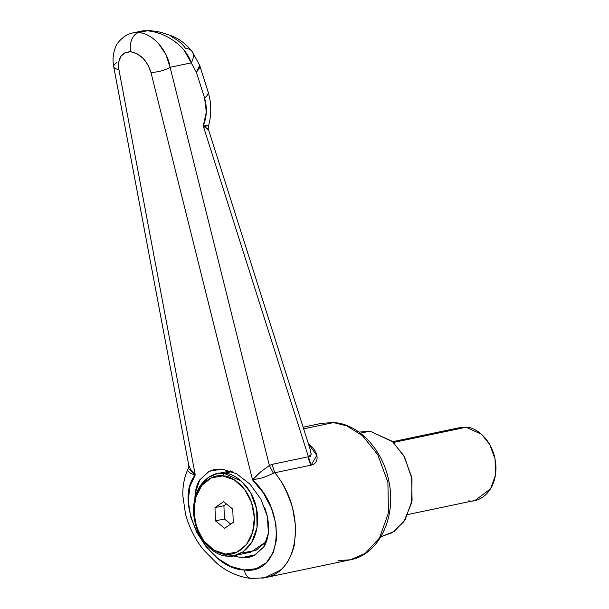 <?xml version="1.0" encoding="UTF-8"?>
<svg xmlns="http://www.w3.org/2000/svg" width="609" height="609" viewBox="0 0 609 609"><rect width="100%" height="100%" fill="white"/><g stroke="black" fill="none" stroke-linecap="round" stroke-linejoin="round"><path stroke-width="0.91" d="M303.122 427.191L321.773 423.285L333.542 422.585A4.651 2.976 -85.1 0 1 334.151 422.555A4.651 2.976 94.9 0 0 333.542 422.585L334.113 422.555C359.47 424.267 383.152 450.371 388.907 481.506C396.68 517.132 379.011 554.593 350.365 559.808L365.225 553.383L379.468 538.029L388.481 512.839L387.895 482.282L377.747 454.657L362.507 435.747L346.932 425.912L333.542 422.585L303.647 428.85L333.542 422.585L346.932 425.912L362.507 435.747L377.747 454.657L387.895 482.282L388.481 512.839L379.468 538.029L365.225 553.383L350.365 559.808L338.596 560.501M241.461 557.684L255.894 554.662L241.461 557.684L233.118 555.834L241.461 557.684L249.104 557.265L254.349 555.484L241.461 557.684M194.865 498.383L195.162 493.61L199.737 479.9L209.184 471.297L222.072 469.097L236.437 473.642L250.086 484.239L260.949 499.273L267.374 516.455C268.729 524.197 269.064 529.769 268.371 533.172C267.572 538.95 266.042 543.517 263.796 546.882L254.349 555.484L263.796 546.882L268.371 533.172L267.374 516.455L264.717 507.525M253.184 578.39A13.946 8.922 -85.1 0 1 251.403 578.489A13.946 8.922 -85.1 0 1 244.156 569.986C207.083 568.928 172.712 502.151 195.238 474.936C191.645 474.023 189.376 472.805 188.425 471.275M264.702 577.728L251.479 578.497C236.376 576.898 224.614 569.818 216.812 563.333L203.589 549.897C195.329 539.764 189.285 527.79 185.479 513.966L182.837 495.688C182.593 485.792 184.405 476.71 188.265 468.458L188.303 468.367M188.912 465.885L191.386 470.65L195.238 474.936L118.9 69.533A13.946 5.017 169.3 0 1 113.716 66.739A13.946 5.017 -10.7 0 0 118.9 69.533L195.238 474.936L189.833 486.576L188.265 500.925L190.67 516.706L196.829 532.502L206.2 546.882L217.931 558.567L230.971 566.507L244.156 569.986L256.29 568.692L266.293 562.739L273.266 552.66L276.57 539.368L275.923 524.052L271.386 508.089L263.347 492.909L252.545 479.877L150.918 72.296L147.911 64.782L143.039 58.274L137.017 53.714L130.714 51.75L125.043 52.678L120.826 56.363L118.671 62.263L118.9 69.533C117.59 57.969 121.526 52.039 130.714 51.75C140.382 53.661 147.119 60.512 150.918 72.296A13.946 4.347 -14 0 0 170.094 67.294L269.376 465.489L272.094 464.363L308.413 456.75L203.239 125.956L206.322 112.132L204.571 98.011L196.349 72.151L191.211 62.872L170.094 67.294L191.211 62.872L184.405 50.684C182.35 47.845 178.84 44.548 173.869 40.803L173.847 40.78M195.162 493.61C195.969 487.839 197.491 483.264 199.737 479.9L209.184 471.297L214.429 469.516L222.072 469.097L236.437 473.642L250.086 484.239L260.949 499.273M160.791 33.914L153.917 31.805L147.545 30.724L138.73 32.574L147.545 30.724L142.772 30.846L132.937 32.901L138.73 32.574C145.376 33.038 152.006 36.715 158.599 43.589L165.968 54.597L170.094 67.294C167.292 49.717 152.577 33.426 138.73 32.574A13.946 8.922 94.9 0 0 130.714 51.75A13.946 8.922 -85.1 0 1 138.73 32.574L132.435 33.015M132.458 33.008L132.937 32.901M308.405 443.816L312.501 447.425C315.698 451.063 317.22 454.664 317.068 458.219C316.87 461.98 314.883 464.279 311.108 465.131L274.781 472.744C281.632 480.554 287.577 492.308 292.609 508.013L295.708 526.777L294.49 544.339C291.467 556.695 286.588 565.418 279.836 570.496L264.702 577.751L261.893 578.223M150.918 72.296L252.545 479.877L260.157 472.302L269.376 465.489L170.094 67.294A13.946 4.347 166 0 1 150.918 72.296M113.716 66.739A13.946 5.017 169.3 0 1 116.722 62.697M261.954 578.215L264.702 577.751C300.541 572.125 306.426 510.799 274.781 472.744L263.08 477.7L252.545 479.877C288.08 512.093 282.188 575.398 244.156 569.986A13.946 8.922 94.9 0 0 251.403 578.489M171.03 36.449C177.539 39.798 182.388 43.787 185.578 48.416A18.597 10.893 144.5 0 1 192.193 51.628A18.597 10.893 144.5 0 1 191.211 62.872A18.597 10.893 -35.5 0 0 192.178 51.605M143.282 30.77L147.545 30.724A18.597 11.898 -85.1 0 1 149.814 30.587A18.597 11.898 -85.1 0 1 150.857 30.747M142.544 30.892L149.814 30.587A18.597 11.898 94.9 0 0 147.545 30.724C164.643 32.163 185.76 45.431 191.211 62.872L196.349 72.151L199.683 65.422M269.376 465.489L273.334 473.193L269.376 465.489L272.094 464.363L308.413 456.75L203.239 125.956C210.059 124.99 210.425 125.165 204.327 126.482C210.371 125.165 210.014 124.99 203.239 125.956L208.689 130.265C208.621 129.557 206.801 128.118 203.239 125.956C206.885 116.844 207.326 107.527 204.571 98.011L196.349 72.151C199.585 68.414 200.681 66.122 199.63 65.27L208.088 91.86A18.597 6.905 162.4 0 1 204.571 98.011A18.597 6.905 -17.6 0 0 208.088 91.852C211.437 102.86 211.635 114.02 208.697 125.34M308.413 443.839L316.825 455.425L311.108 465.131L308.413 456.75C310.133 457.1 311.024 456.21 311.092 454.07L310.346 449.899L208.811 130.554L208.689 125.37M255.278 476.794L260.698 471.853M311.07 454.542L308.413 456.75A13.946 10.528 -101.8 0 0 311.108 465.131L274.781 472.744L272.094 464.363L274.781 472.744L273.334 473.193M311.07 453.401L310.232 449.556M195.238 474.936L188.265 468.45L188.714 465.055L113.708 66.731C112.482 60.222 112.977 54.026 115.185 48.149C116.486 42.592 125.081 34.005 132.922 32.909M227.119 556.055L209.74 548.161L200.597 536.811L194.507 520.238L194.157 501.907L199.562 486.797L208.111 477.578L217.025 473.726L224.089 473.307L232.158 471.617L224.089 473.307C214.65 470.841 192.87 481.338 193.563 511.925C195.116 542.581 217.809 556.915 227.119 556.055L225.543 554.068C216.751 554.875 195.322 541.348 193.845 512.39C193.198 483.5 213.767 473.589 222.681 475.918L224.089 473.307L222.681 475.918L211.209 477.898L201.701 485.518L195.603 497.629L193.845 512.39L196.699 527.539L203.726 540.784L213.85 550.102L225.543 554.068L237.015 552.097L246.523 544.469L252.621 532.357L254.372 517.604L251.525 502.448L244.498 489.21L234.366 479.892L222.681 475.918C231.473 475.111 252.902 488.646 254.372 517.604C255.019 546.486 234.45 556.405 225.543 554.068L227.119 556.055C236.551 558.529 258.33 548.031 257.645 517.444C256.084 486.781 233.399 472.455 224.089 473.307L241.461 481.201L250.611 492.552L256.701 509.124L257.044 527.463L251.639 542.573L243.098 551.784L234.183 555.636L227.119 556.055M224.599 528.269L215.449 520.862L214.969 507.594L223.625 501.725L232.767 509.124L233.255 522.4L224.599 528.269L233.255 522.4L232.767 509.124L223.625 501.725L214.969 507.594L215.449 520.862L224.409 518.99L223.922 505.714L214.969 507.594L223.922 505.714L226.441 504.008L223.922 505.714L224.409 518.99L215.449 520.862L224.599 528.269M234.183 555.636L250.603 552.203L266.361 541.652L255.689 550.521L243.539 552.614M230.735 524.105L224.409 518.99L230.735 524.105M453.918 429.802L466.091 427.252L459.81 427.625L392.645 441.692M393.483 442.461L466.091 427.252L393.483 442.461M380.884 536.788L394.251 531.451L405.168 519.675L412.08 500.37L411.631 476.938L403.851 455.76L392.166 441.259L369.96 431.172L360.391 433.174L369.96 431.172L358.96 432.124M407.901 514.506L475.066 500.438L490.588 488.821L495.391 475.385L495.079 459.087L489.666 444.357L481.536 434.27L466.091 427.252C474.365 426.49 494.538 439.226 495.924 466.486C496.533 493.671 477.174 503.004 468.785 500.804M369.96 431.172L392.721 441.753L404.551 457.009L412.004 479.062L411.623 502.859L403.836 521.73L392.409 532.631L380.929 536.719M249.705 557.136L249.104 557.265M264.702 577.751L350.365 559.808M149.814 30.587C155.965 31.653 156.376 30.359 171.723 35.946C179.175 38.702 185.981 43.901 192.132 51.537M192.147 51.559L199.554 65.064M217.025 473.726L230.362 470.932"/></g></svg>
